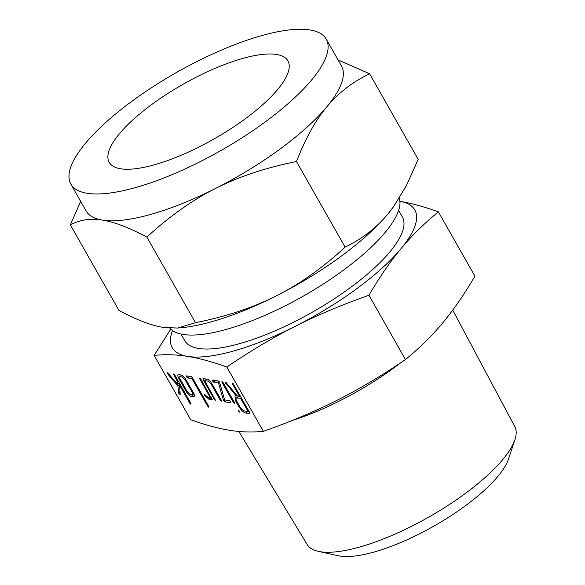 <?xml version="1.0" encoding="UTF-8"?>
<svg xmlns="http://www.w3.org/2000/svg" width="585" height="585" viewBox="0 0 585 585"><rect width="100%" height="100%" fill="white"/><g stroke="black" fill="none" stroke-linecap="round" stroke-linejoin="round"><path stroke-width="0.88" d="M238.205 410.034L239.331 411.138L239.367 412.089L238.022 410.056M234.409 402.465L234.453 403.453L233.283 402.283L222.029 382.473L221.956 381.464L223.148 382.648L234.409 402.465M224.815 401.815L223.368 400.111L218.512 382.868L213.605 382.085L212.428 380.967L212.435 380.031L218.344 380.974L219.485 381.961L224.647 399.921L229.554 400.71L230.731 401.829L230.717 402.765L224.815 401.815L226.907 400.286M215.529 400.169L214.168 399.124L203.032 379.519L203.01 378.524L207.192 379.19C208.786 379.65 210.403 381.23 212.055 383.928L221.342 400.272L221.401 401.273L220.216 400.082L210.878 383.643L208.399 381.252L204.699 380.659L215.485 400.279M212.245 399.548L208.962 399.284L204.633 395.445L204.662 394.48L207.836 397.237L210.256 397.624L199.361 378.181L200.794 379.16L212.18 399.723M187.683 377.939L186.491 376.813L186.505 375.884L191.28 376.645L192.494 377.837L208.596 406.173L208.655 407.175L207.478 405.99L191.924 378.619L187.683 377.939L189.774 376.404M191.178 396.44C189.591 395.972 187.968 394.392 186.315 391.701L178.886 378.619C177.496 375.965 177.467 374.641 178.805 374.649L181.189 375.029C182.783 375.49 184.407 377.069 186.059 379.767L193.489 392.849C194.827 395.467 194.856 396.791 193.569 396.82L191.178 396.44L194.161 394.253M178.132 374.751L178.805 374.649M194.235 396.71L193.569 396.82L194.505 396.133M368.952 295.242C341.698 304.858 317.107 315.227 295.176 326.35C273.363 337.311 250.585 350.876 226.834 367.022C211.997 361.713 198.98 358.181 187.77 356.419C176.604 354.598 165.394 354.261 154.148 355.395L190.681 419.708C205.511 425.01 218.534 428.542 229.744 430.304C240.91 432.125 252.12 432.469 263.367 431.335C290.628 421.719 315.22 411.35 337.15 400.228C358.956 389.266 381.734 375.702 405.485 359.556C419.737 347.863 432.213 335.556 442.918 322.642C453.58 309.889 464.249 294.394 474.91 276.149L438.377 211.836C424.125 223.536 411.65 235.843 400.944 248.757C390.283 261.502 379.614 277.005 368.952 295.242L405.485 359.556M226.834 367.022L263.367 431.335M178.754 393.361L177.84 385.749L168.063 374.363L167.624 372.769L177.752 384.257L177.657 381.837L173.299 373.917L174.732 374.897L190.893 403.343L190.951 404.345L189.767 403.16L179.515 385.113L180.224 394.268L180.004 394.59L178.754 393.361L180.078 392.389M235.967 401.632L234.907 395.921L236.106 395.774L225.137 382.246L226.19 382.641L237.415 395.986L239.47 396.316L232.567 384.162L232.245 383.343L233.042 383.475L249.78 412.666L249.81 413.668L245.671 413.003C243.294 412.286 240.881 409.939 238.424 405.953L235.967 401.632L236.706 401.091M292.207 420.476A123.333 37.725 -29.6 0 0 394.495 367.453A123.333 37.725 -29.6 0 0 400.754 362.744M238.834 431.452L307.162 544.533A119.406 36.519 -29.6 0 0 318.306 551.348A119.406 36.519 -29.6 0 0 464.724 493.916A119.406 36.519 -29.6 0 0 514.939 439.642A119.406 36.519 -29.6 0 0 514.793 426.575L452.731 310.123M399.314 201.24C410.436 202.988 423.46 206.52 438.377 211.836M154.148 355.395L170.783 329.15M514.939 439.642L508.497 459.049A103.362 31.612 150.4 0 1 465.024 506.032A103.362 31.612 150.4 0 1 338.276 555.75L318.306 551.348M172.502 330.554A139.471 42.661 -29.6 0 0 187.77 356.419A139.471 42.661 -29.6 0 0 295.176 326.35A139.471 42.661 -29.6 0 0 356.492 288.902A139.471 42.661 -29.6 0 0 400.944 248.757A139.471 42.661 -29.6 0 0 399.95 201.342M398.612 210.403L402.363 217.013A125.153 38.281 150.4 0 1 350.035 287.864A125.153 38.281 150.4 0 1 184.721 340.645L180.97 334.042M169.84 328.148A132.144 40.416 -29.6 0 0 343.029 270.482A132.144 40.416 -29.6 0 0 399.328 198.074M152.173 104.196A102.755 31.429 150.4 0 1 287.893 60.855A102.755 31.429 150.4 0 1 244.932 119.033A102.755 31.429 150.4 0 1 109.205 162.367A102.755 31.429 150.4 0 1 152.173 104.196M393.508 206.754L393.171 207.222A146.828 44.906 150.4 0 1 387.818 214.095A146.828 44.906 150.4 0 1 341.026 256.354A146.828 44.906 150.4 0 1 276.471 295.776C299.461 284.273 322.342 268.054 345.106 247.141C362.342 238.746 376.572 227.733 387.818 214.095L393.508 206.754L406.443 185.569L418.195 159.339L369.566 73.739C352.338 82.127 338.101 93.147 326.854 106.784C315.6 120.166 305.48 138.418 296.478 161.54C265.561 167.741 238.57 176.714 215.507 188.465A146.828 44.906 -29.6 0 0 280.061 149.043A146.828 44.906 -29.6 0 0 326.854 106.784A146.828 44.906 -29.6 0 0 341.457 65.915L326.211 39.093A146.828 44.906 150.4 0 1 264.822 122.214A146.828 44.906 150.4 0 1 70.887 184.136A146.828 44.906 150.4 0 1 132.276 101.008A146.828 44.906 150.4 0 1 326.211 39.093M345.106 247.141L296.478 161.54M338.035 59.897L369.566 73.739M215.507 188.465C192.516 199.968 169.643 216.179 146.872 237.1C129.029 227.594 114.221 221.934 102.441 220.121A146.828 44.906 -29.6 0 0 215.507 188.465M70.887 184.136L86.127 210.966A146.828 44.906 -29.6 0 0 102.441 220.121C90.66 218.161 79.962 219.741 70.346 224.859L118.974 310.459C136.824 319.966 151.632 325.618 163.405 327.432L177.555 328.046L195.5 322.701L146.872 237.1M195.5 322.701C226.417 316.5 253.407 307.52 276.471 295.776A146.828 44.906 150.4 0 1 181.021 327.739L177.555 328.046M70.346 224.859L80.686 201.394M180.012 391.526L178.491 392.645M179.997 384.169L177.84 385.749M168.794 373.83L168.063 374.363M168.29 373.252L167.624 373.735M179.376 383.065L177.752 384.257M178.374 381.31L177.657 381.837M174.279 374.232L173.613 374.722M190.491 402.634L189.767 403.16M180.238 384.586L179.515 385.113M187.032 391.175L186.315 391.701M179.639 378.071L178.886 378.619M181.891 375.263L179.588 376.747L181.716 375.19M183.398 376.36L182.396 377.091L179.931 376.696L179.953 378.714L187.485 391.972L189.971 394.378L192.443 394.773L193.993 393.837M185.584 378.992L184.889 379.504L182.396 377.091M193.138 392.228L192.421 392.762L184.889 379.504M192.443 394.773L192.421 392.762M187.536 376.045L186.491 376.813M208.194 405.464L207.478 405.99M192.64 378.093L191.924 378.619M211.265 397.595L208.962 399.284M205.627 395.314L204.896 395.848M205.306 394.955L204.633 395.445M210.98 397.091L210.256 397.624M200.341 378.502L199.675 378.985M214.885 398.597L214.168 399.124M204.143 378.707L203.032 379.519M220.933 399.555L220.216 400.082M211.573 383.131L210.878 383.643M209.393 380.521L208.399 381.252M206.79 379.131L204.699 380.659M224.874 399.957L223.675 400.835M224.472 399.299L223.368 400.111M219.558 382.1L218.512 382.868M215.697 380.55L213.605 382.085M213.474 380.199L212.428 380.967M234.007 401.756L233.283 402.283M222.695 381.983L222.029 382.473M238.863 410.48L238.212 410.955M236.808 395.263L236.106 395.774M226.527 383.043L225.795 383.577M226.059 382.488L225.379 382.992M240.186 395.789L239.47 396.316M233.232 383.672L232.567 384.162M247.762 411.467L245.671 413.003M239.141 405.427L238.424 405.953M238.285 396.476L238.175 396.111M248.83 410.999L248.113 411.526L240.64 398.37L236.355 397.895L238.68 396.191M241.356 397.844L240.64 398.37M239.104 396.257L237.013 397.793C235.675 397.793 235.696 399.116 237.071 401.771L239.565 406.166C241.239 408.871 242.877 410.465 244.486 410.948L248.113 411.526"/></g></svg>
